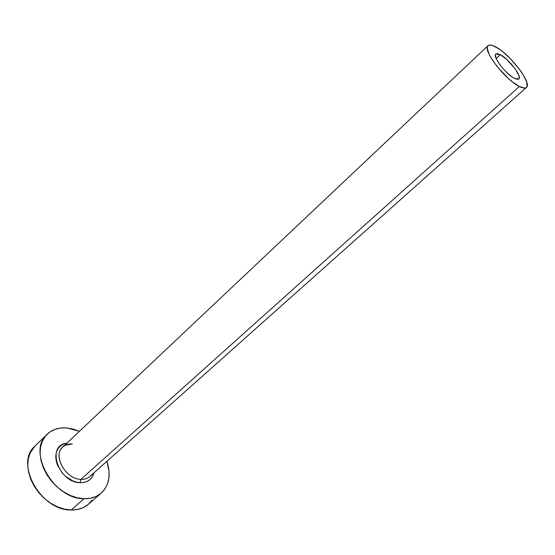 <?xml version="1.0" encoding="UTF-8"?>
<svg xmlns="http://www.w3.org/2000/svg" width="555" height="555" viewBox="0 0 555 555"><rect width="100%" height="100%" fill="white"/><g stroke="black" fill="none" stroke-linecap="round" stroke-linejoin="round"><path stroke-width="0.83" d="M500.319 54.654C508.914 58.92 522.435 76.666 518.828 79.032L514.54 78.408L512.515 77.201L507.922 73.565L503.232 68.82L499.181 63.714L496.413 59.045L495.337 55.549L495.49 54.404L497.141 53.551L500.319 54.654L506.84 59.482L515.366 69.091L518.946 75.633L519.216 78.422L517.676 79.407L514.54 78.408C505.98 74.342 492.146 56.201 495.816 53.939L500.319 54.654L496.17 58.511L500.319 54.654M71.297 444.194C65.608 444.943 62.764 445.887 62.77 447.018C52.406 455.419 65.684 479.395 80.898 479.374L80.135 482.697L83.708 482.482L86.941 481.511L89.702 479.818L91.887 477.487L93.982 472.804C92.102 479.423 87.489 482.718 80.135 482.697L80.898 479.374C85.366 479.52 88.807 478.063 91.228 474.99M72.33 443.972C67.592 443.688 63.957 445.214 61.411 448.572C53.495 458.139 66.815 479.374 80.898 479.374L519.383 86.504C505.133 79.837 481.906 49.381 488.046 45.656C489.406 44.483 491.952 44.899 495.677 46.897C510.024 54.126 532.391 83.486 526.411 87.489C525.148 88.55 522.803 88.224 519.383 86.504L80.898 479.374C84.492 479.52 87.468 478.57 89.82 476.516L526.39 87.503M47.064 434.329L34.958 446.088C14.354 463.043 40.772 510.801 71.13 509.989L83.999 498.73C53.564 499.278 26.64 451.055 47.161 434.232C52.336 429.404 58.927 427.308 66.933 427.947L79.4 431.318L73.51 429.168L66.933 427.947L60.613 428.037L54.785 429.438L49.679 432.137L45.496 436.043L42.423 441.038L40.591 446.928L40.106 453.504L41.008 460.497L43.269 467.636L46.807 474.615L51.49 481.143L57.123 486.943L63.464 491.772L70.249 495.428L77.194 497.779L83.999 498.73L71.13 509.989C78.019 510.107 83.763 508.213 88.349 504.301L101.19 493.18M106.9 461.295C111.194 474.692 109.3 485.313 101.211 493.166C96.653 497.051 90.916 498.91 83.999 498.73L90.403 498.272L96.154 496.434L101.031 493.319L104.86 489.073L107.524 483.87L108.94 477.924L109.071 471.466L106.9 461.295M66.42 443.258C46.065 445.498 58.504 482.635 80.135 482.697L76.354 482.129L72.511 480.796L65.268 476.072L62.16 472.867L57.588 465.416L56.312 461.469L55.778 457.584L56.006 453.914L56.971 450.611L58.643 447.788L60.946 445.561L63.776 444L66.822 443.188M35.055 445.984L30.171 452.908L28.298 458.791L27.757 465.347L28.589 472.305L30.782 479.388L34.25 486.305L38.864 492.764L44.428 498.487L50.713 503.239L57.442 506.819L64.345 509.101L71.13 509.989L77.52 509.476L83.271 507.596L88.169 504.46L92.033 500.194M519.383 86.504L524.586 88.099L526.202 87.648L527.083 86.386L526.577 81.696L523.198 74.793L520.597 70.825L510.322 58.622L502.677 51.684L499.035 48.965L492.75 45.559L490.356 45.01L488.594 45.274L487.547 46.363L487.255 48.229L488.997 54.05L490.974 57.776L496.801 66.149L508.297 78.422L512.251 81.765L519.383 86.504M62.77 447.018L488.018 45.677"/></g></svg>
